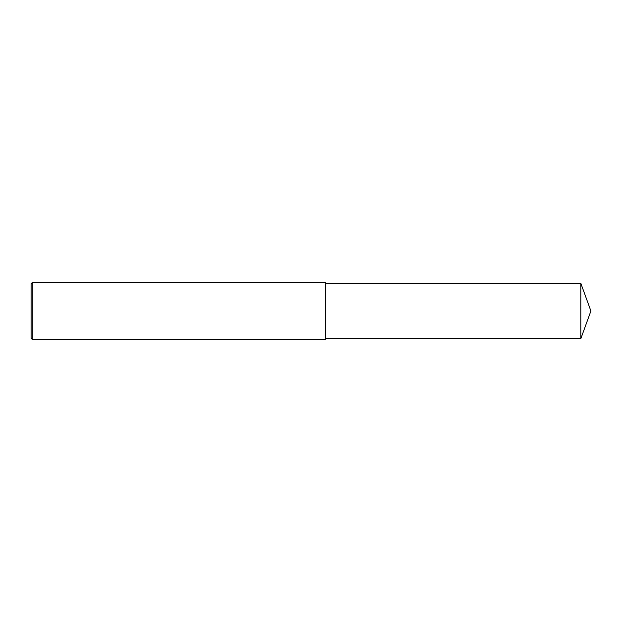 <?xml version="1.0" encoding="UTF-8"?>
<svg xmlns="http://www.w3.org/2000/svg" width="622" height="622" viewBox="0 0 622 622"><rect width="100%" height="100%" fill="white"/><g stroke="black" fill="none" stroke-linecap="round" stroke-linejoin="round"><path stroke-width="0.93" d="M32.29 282.536L31.1 283.725L31.1 338.275L32.29 339.464L32.29 282.536L325.236 282.536L325.236 339.464L32.29 339.464M580.8 283.251L580.8 338.749L590.9 311L580.8 283.251L325.236 283.251M580.8 338.749L325.236 338.749"/></g></svg>
